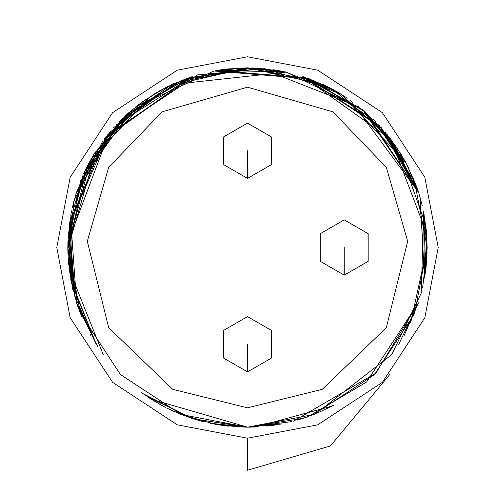 <?xml version="1.0" encoding="UTF-8"?>
<svg xmlns="http://www.w3.org/2000/svg" width="495" height="495" viewBox="0 0 495 495"><rect width="100%" height="100%" fill="white"/><g stroke="black" fill="none" stroke-linecap="round" stroke-linejoin="round"><path stroke-width="0.74" d="M73.272 291.345L72.072 286.271L70.463 216.903L76.632 303.02M76.558 192.196L102.675 141.174L76.558 192.196L94.223 153.766M427.16 248.867L423.485 211.34L427.16 247.209M332.51 89.224L302.785 76.558L364.122 110.831L418.442 192.215L362.773 109.692L286.302 72.078L171.79 84.571L121.225 119.697L76.397 192.716M67.939 241.442L67.84 247.642M67.908 252.456L67.84 247.877L75.24 298.535L68.001 239.858L82.312 176.851M83.537 174.054L86.446 167.873L128.75 112.674M149.044 397.782L150.362 398.642M153.172 400.406L165.262 407.236M179.741 413.894L192.215 418.442L143.142 393.748M303.095 418.343L247.506 427.16L210.288 423.268L214.929 424.184M242.018 67.92L283.66 71.515L247.692 67.84M247.599 67.84L168.801 85.994L109.265 132.74L67.908 242.488M67.895 252.141L68.694 265.017M69.312 270.456L76.632 303.02L96.457 344.792L74.244 295.051L69.609 222.335L105.868 136.96L192.196 76.558L135.154 107.297M401.123 154.341L401.637 155.201M407.762 166.289L418.442 192.215L387.579 134.999L333.154 89.57L264.516 68.644L197.579 74.912L107.922 134.374L74.145 200.302L73.415 203.092M410.683 322.66L427.16 247.358L423.485 211.34L425.855 269.156M73.514 202.684L69.22 269.763L103.214 354.556M151.235 399.199L247.5 427.16L313.632 414.55L374.542 374.542L414.55 313.632L427.16 247.5L414.55 181.368L374.542 120.458L313.632 80.45L247.5 67.84L181.368 80.45L120.458 120.458L80.45 181.368L67.84 247.5L80.45 313.632L120.458 374.542L181.368 414.55L247.5 427.16L194.09 419.042M159.638 404.211L164.018 406.587M169.265 409.235L180.174 414.074L192.215 418.442L147.498 396.761M215.133 424.221L222.243 425.378M71.62 210.827L70.748 215.282M69.102 226.196L70.835 280.17L96.457 344.792L76.558 302.785L81.7 316.701M426.69 234.488L426.733 235.125M427.16 247.11L425.415 272.51M247.537 427.16L281.952 423.831L247.506 427.16L291.846 421.604M247.593 427.16L249.678 427.148M427.16 248.645L422.631 287.601M227.632 68.941L222.465 69.591M167.434 86.662L158.759 91.284M156.55 92.559L137.758 105.243M125.569 115.552L93.611 154.78L141.898 102.149L165.231 87.782M338.58 92.633L302.785 76.558L381.342 127.648M77.789 306.461L97.923 347.026M247.481 427.16L210.288 423.268L219.768 425.007M221.977 425.341L244.27 427.136M169.995 85.412L174.017 83.55M215.659 70.68L219.254 70.073M220.987 69.801L223.115 69.498M227.05 69.003L247.5 67.84L216.903 70.463L285.355 71.868L341.779 94.564L405.77 162.478M420.094 197.604L424.537 278.097L427.16 247.525L424.537 278.097L423.485 211.34L421.363 292.786L391.805 354.525L315.847 413.653M404.217 335.35L418.442 302.804L366.628 381.992L308.144 416.617M141.162 392.312L151.34 399.267M158.629 403.642L165.639 407.428M167.372 408.307L174.345 411.593M179.753 413.9L180.217 414.092M109.574 132.369L69.418 223.746L75.24 298.535M90.48 334.812L90.783 335.35M228.9 426.195L226.011 425.873M184.258 415.664L182.63 415.045M181.981 414.791L180.093 414.037M424.246 215.251L423.485 211.34L427.16 247.141L424.537 278.097L426.133 266.706L427.111 251.8M256.794 68.075L283.66 71.515L216.903 70.463L307.129 78.024L328.977 87.374M391.087 139.51L302.785 76.558L381.367 127.679L416.988 187.89M419.352 195.11L421.988 204.701M145.388 99.674L144.292 100.442M67.84 247.116L67.84 247.475M385.426 132.369L418.442 192.215L407.15 165.095M315.247 413.9L314.226 414.315M306.993 417.025L304.109 418.009M304.103 418.015L297.495 420.063M274.849 425.069L266.83 426.121M96.135 150.709L67.84 248.645M172.229 410.633L196.125 419.661L204.175 421.864M426.319 230.113L427.16 247.5L423.485 211.34L426.393 230.856M252.982 67.92L176.956 82.269L113.658 127.648M247.092 427.16L245.322 427.148M327.566 86.662L337.955 92.268M309.369 78.829L213.945 70.995L135.71 106.852M131.8 110.051L80.741 180.638M76.304 192.994L72.35 207.473M87.244 166.283L67.84 247.5L68.31 234.432L67.84 247.5L90.628 159.922L150.486 96.284M412.787 177.08L418.442 192.215L390.642 138.922L340.003 93.481M418.405 302.903L398.543 344.792L418.442 302.804L375.903 373.162L293.498 421.177M140.797 102.954L126.658 114.549M115.941 125.148L192.196 76.558L104.383 138.891M333.865 405.04L332.436 405.82M331.687 406.222L317.821 412.83M316.621 413.331L313.954 414.42M303.546 418.201L317.883 412.799M279.867 424.221L278.877 424.401M181.721 414.686L214.818 424.166M422.254 205.79L421.851 204.132M419.166 194.504L420.069 197.511M417.86 190.439L415.491 183.794L405.213 161.45L365.533 112.049M394.694 144.484L405.213 161.45M415.491 183.794L418.51 192.419M272.918 69.647L283.66 71.515M302.785 76.558L379.331 125.439L418.442 192.215L350.54 100.324M281.952 423.831L279.161 424.351M219.997 69.956L247.531 67.84M247.847 67.84L323.21 84.571L330.363 88.085M331.928 88.914L347.379 98.158M427.16 247.556L423.485 211.34L427.16 247.191M331.873 406.117L255.482 426.987M255.172 426.999L247.506 427.16L193.304 418.795M94.879 152.701L94.038 154.081M93.827 154.421L92.961 155.863M92.912 155.956L87.844 165.101M87.825 165.138L86.761 167.242M86.743 167.285L83.624 173.856M82.758 175.812L69.269 224.848M69.009 227.032L71.348 282.831L96.457 344.792M392.325 141.174L418.442 192.215L365.508 112.031L307.129 78.024M390.889 139.25L426.591 233.213M166.023 87.374L187.871 78.024L260.704 68.322L359.846 107.297M70.463 216.903L71.515 283.66M400.121 152.701L425.731 224.848M425.991 227.032L426.882 257.499M252.45 67.908L187.803 78.043L127.302 113.968L85.282 170.274L68.409 233.213M247.5 438.217L177.297 424.828L112.643 382.357L70.172 317.703L56.783 247.5L70.172 177.297L112.643 112.643L177.297 70.172L247.5 56.783L317.703 70.172L382.357 112.643L424.828 177.297L438.217 247.5L424.828 317.703L382.357 382.357L317.703 424.828L247.5 438.217L247.5 470.25L330.462 445.927L389.856 374.418M247.5 407.812L172.743 389.318L108.665 327.659L87.306 241.331L108.665 167.341L162.063 111.851L247.5 87.188L332.937 111.851L386.335 167.341L407.694 241.331L386.335 327.659L322.257 389.318L247.5 407.812M247.5 178.398L223.561 164.581L223.561 136.936L247.5 123.119L271.439 136.936L271.439 164.581L247.5 178.398L247.5 150.758M247.5 371.881L223.561 358.064L223.561 330.419L247.5 316.602L271.439 330.419L271.439 358.064L247.5 371.881L247.5 344.242M344.242 275.14L320.302 261.323L320.302 233.677L344.242 219.86L368.181 233.677L368.181 261.323L344.242 275.14L344.242 247.5"/></g></svg>
